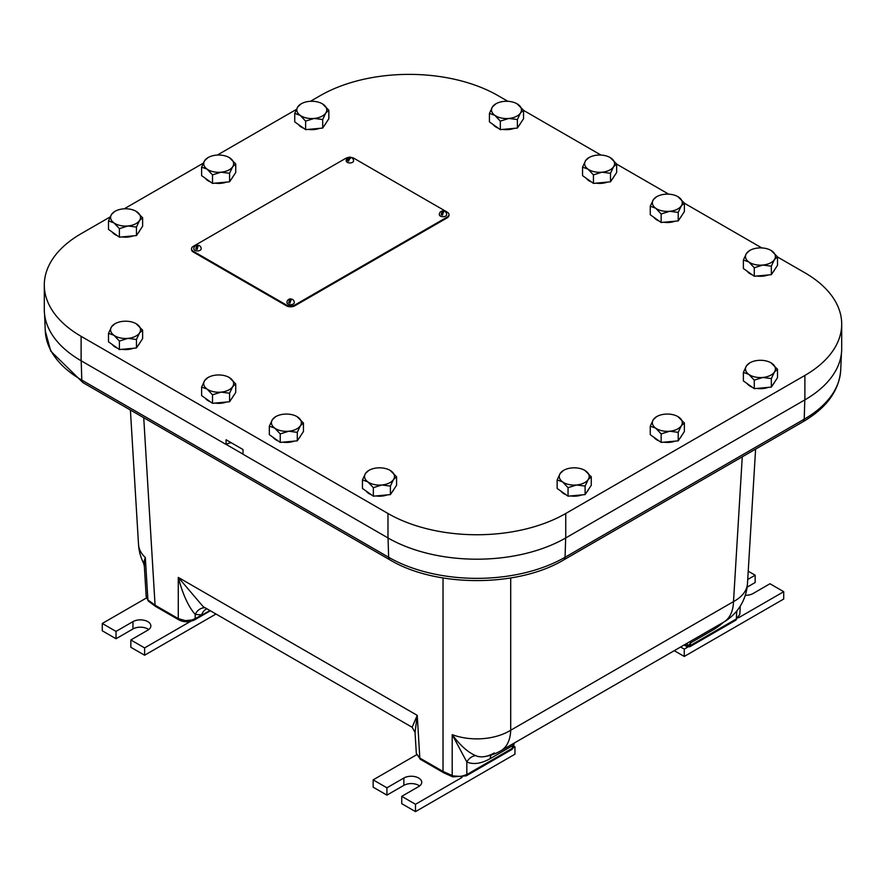 <?xml version="1.0" encoding="UTF-8"?>
<svg xmlns="http://www.w3.org/2000/svg" width="886" height="886" viewBox="0 0 886 886"><rect width="100%" height="100%" fill="white"/><g stroke="black" fill="none" stroke-linecap="round" stroke-linejoin="round"><path stroke-width="1.33" d="M243.008 454.153L226.151 444.418M205.22 607.807A11.972 9.757 -77.6 0 0 195.197 614.43L201.609 614.895A11.972 9.27 86.7 0 1 206.892 608.771M412.123 727.262L415.047 732.401L417.24 715.356L412.123 727.262L203.149 606.611L178.274 577.384C182.715 594.229 188.353 606.578 195.197 614.43L195.197 618.605L191.919 619.967L185.395 620.621L178.274 618.605A2.99 1.728 120 0 0 178.883 619.89A2.99 1.728 120 0 0 178.894 619.89A2.99 1.728 120 0 0 178.928 619.912M194.532 619.912A2.99 1.728 -120 0 0 194.577 619.89A2.99 1.728 -120 0 0 195.197 618.605L210.037 610.587M144.352 566.209L145.326 557.493L143.51 563.042L144.352 566.209L146.19 596.621L148.383 601.096A2.99 2.093 -46.2 0 1 147.896 599.922L146.19 596.621M512.994 743.775A11.972 6.911 -120 0 0 512.761 745.58L513.481 746.743A2.78 1.606 180 0 1 513.503 746.987L513.503 746.987A2.78 1.606 180 0 1 512.684 748.083L466.822 774.563L460.941 776.457L453.2 775.937L443.022 771.451L419.82 758.062L416.32 753.454L420.44 759.346A2.99 1.728 -60 0 1 419.82 758.062L417.24 715.356L178.274 577.384L178.274 618.605L155.072 605.204L147.896 599.922L145.326 557.493A47.888 27.61 176.5 0 1 138.526 544.491A47.888 47.888 0 0 0 143.51 563.042M491.143 755.049A11.972 6.911 -120 0 0 490.246 758.582L512.761 745.58L513.481 746.743M494.333 752.923A40.136 22.349 -58.3 0 1 484.642 756.589L484.642 756.589A40.136 22.349 -58.3 0 1 475.605 755.614A11.972 9.923 -65.4 0 0 466.822 761.96A50.159 27.931 121.7 0 0 490.246 758.582M475.605 755.614C467.919 752.347 460.122 745.359 452.203 734.66L466.822 761.96L466.822 774.563A2.99 1.728 -120 0 1 466.213 775.848A2.99 1.728 -120 0 0 466.213 775.848L452.768 776.867A2.99 1.263 109.1 0 0 452.768 776.867L452.768 776.867A2.99 1.263 109.1 0 1 452.203 775.615L452.203 734.66A47.888 29.537 180 0 0 510.701 730.241L510.701 577.96M686.783 643.435A11.972 3.721 -102.4 0 1 688.123 645.905L690.526 642.948L713.053 629.946A50.159 27.931 121.7 0 0 723.341 622.326M685.487 644.188A11.972 8.971 -72.1 0 1 686.572 645.938L688.123 645.905A2.78 1.606 180 0 0 690.449 645.451L689.851 646.725M684.435 644.798L687.071 646.702L684.103 644.986M739.81 614.375L736.31 618.982A2.99 1.728 60 0 1 735.701 620.255A2.99 1.728 60 0 1 735.69 620.266L739.799 614.397L740.319 606.024M466.158 775.881A2.99 1.728 -120 0 0 466.202 775.859L512.019 749.401L512.761 745.58M687.126 646.725L689.895 646.702L735.69 620.266M231.18 442.712A11.972 6.911 0 0 0 226.085 444.462L226.085 439.766L243.008 449.545L243.008 454.241L387.979 537.935A125.701 72.574 0 0 0 565.744 537.935L804.887 399.863A125.701 72.574 0 0 0 841.7 348.552L841.7 324.11A125.701 72.574 0 0 0 804.887 272.799L777.498 256.984M110.152 216.937L81.113 233.694A125.701 72.574 0 0 0 44.3 285.015A125.701 72.574 0 0 0 81.113 336.326L387.979 513.492A125.701 72.574 0 0 0 565.744 513.492L804.887 375.431A125.701 72.574 0 0 0 841.7 324.11M44.3 285.015L44.3 309.447A125.701 72.574 0 0 0 81.113 360.768L226.085 444.462M761.805 247.925L684.391 203.226M668.697 194.167L616.667 164.131M600.974 155.072L523.548 110.373M507.855 101.314L498.021 95.633A125.701 72.574 0 0 0 320.256 95.633L310.421 101.314M296.389 109.41L217.303 155.072M203.271 163.179L124.195 208.83M749.545 363.083L746.466 365.852L743.376 372.408L743.376 380.914L754.274 388.655L754.274 380.149L748.825 374.39L743.376 372.408M754.274 380.149L762.802 377.469L771.341 378.577L774.419 372.02L777.498 369.252L771.053 362.85M754.274 388.655L771.341 387.082L771.341 378.577M771.341 387.082L777.498 377.757L777.498 369.252M774.53 382.254A14.486 8.362 180 0 1 773.179 384.302M768.228 387.37A14.486 8.362 180 0 1 756.854 388.422M752.236 387.204A14.486 8.362 180 0 1 747.075 383.549M746.466 365.852A14.962 8.638 180 0 1 749.855 362.828A14.962 8.638 180 0 1 758.073 360.403A14.962 8.638 180 0 1 771.019 362.828A14.962 8.638 180 0 1 772.06 363.493A14.962 8.638 0 0 1 774.419 372.02A14.962 8.638 180 0 1 762.802 377.469A14.962 8.638 180 0 1 748.825 374.39A14.962 8.638 180 0 1 746.466 365.852M300.897 104.061L297.807 106.829L294.728 113.375L294.728 121.891L305.626 129.633L305.626 121.127L300.177 115.357L294.728 113.375M305.626 121.127L314.153 118.447L322.692 119.544L325.771 112.998L328.85 110.229L322.404 103.817A14.962 8.638 180 0 1 323.401 104.459A14.962 8.638 0 0 1 325.771 112.998A14.962 8.638 180 0 1 314.153 118.447A14.962 8.638 180 0 1 300.177 115.357A14.962 8.638 180 0 1 297.807 106.829A14.962 8.638 180 0 1 301.207 103.806A14.962 8.638 180 0 1 309.424 101.381A14.962 8.638 180 0 1 322.371 103.806L322.426 103.839M305.626 129.633L322.692 128.06L322.692 119.544M322.692 128.06L328.85 118.735L328.85 110.229M325.882 123.22A14.486 8.362 180 0 1 324.531 125.269M319.58 128.348A14.486 8.362 180 0 1 308.206 129.389M303.588 128.182A14.486 8.362 180 0 1 298.427 124.516M656.426 416.841L653.347 419.621L650.258 426.166L650.258 434.672L661.155 442.413L661.155 433.907L655.706 428.148L650.258 426.166M661.155 433.907L669.694 431.227L678.222 432.335L681.301 425.778L684.391 423.01L677.934 416.608M661.155 442.413L678.222 440.84L678.222 432.335M678.222 440.84L684.391 431.526L684.391 423.01M681.423 436.012A14.486 8.362 180 0 1 680.06 438.061M675.11 441.128A14.486 8.362 180 0 1 663.747 442.18M659.118 440.962A14.486 8.362 180 0 1 653.957 437.307M653.347 419.621A14.962 8.638 180 0 1 656.747 416.586A14.962 8.638 180 0 1 664.965 414.172A14.962 8.638 180 0 1 677.912 416.586A14.962 8.638 180 0 1 678.942 417.251A14.962 8.638 0 0 1 681.301 425.778A14.962 8.638 180 0 1 669.694 431.227A14.962 8.638 180 0 1 655.706 428.148A14.962 8.638 180 0 1 653.347 419.621M207.778 157.819L204.699 160.587L201.609 167.144L201.609 175.649L212.507 183.391L212.507 174.885L207.058 169.115L201.609 167.144M212.507 174.885L221.035 172.205L229.574 173.302L232.653 166.756L235.742 163.988L229.252 157.564A14.962 8.638 180 0 1 230.294 158.229A14.962 8.638 0 0 1 232.653 166.756A14.962 8.638 180 0 1 221.035 172.205A14.962 8.638 180 0 1 207.058 169.115A14.962 8.638 180 0 1 204.699 160.587A14.962 8.638 180 0 1 208.088 157.564A14.962 8.638 180 0 1 216.306 155.139A14.962 8.638 180 0 1 229.252 157.564M212.507 183.391L229.574 181.818L229.574 173.302M229.574 181.818L235.742 172.493L235.742 163.988M232.763 176.978A14.486 8.362 180 0 1 231.412 179.038M226.462 182.106A14.486 8.362 180 0 1 215.088 183.158M210.469 181.94A14.486 8.362 180 0 1 205.308 178.274M563.308 470.61L560.229 473.379L557.15 479.924L557.15 488.441L568.048 496.182L568.048 487.665L562.599 481.906L557.15 479.924M568.048 487.665L576.576 484.985L585.103 486.093L588.193 479.547L591.272 476.768L584.815 470.366A14.962 8.638 180 0 1 585.823 471.009A14.962 8.638 0 0 1 588.193 479.547A14.962 8.638 180 0 1 576.576 484.985A14.962 8.638 180 0 1 562.599 481.906A14.962 8.638 180 0 1 560.229 473.379A14.962 8.638 180 0 1 563.629 470.355A14.962 8.638 180 0 1 571.847 467.93A14.962 8.638 180 0 1 584.793 470.355L584.849 470.377M568.048 496.182L585.103 494.598L585.103 486.093M585.103 494.598L591.272 485.284L591.272 476.768M588.304 489.77A14.486 8.362 180 0 1 586.942 491.819M581.991 494.886A14.486 8.362 180 0 1 570.628 495.938M565.999 494.731A14.486 8.362 180 0 1 560.849 491.065M114.659 211.577L111.581 214.346L108.502 220.902L108.502 229.408L119.388 237.149L119.388 228.643L113.94 222.884L108.502 220.902M119.388 228.643L127.927 225.963L136.455 227.071L139.534 220.514L142.624 217.746L136.167 211.344M119.388 237.149L136.455 235.576L136.455 227.071M136.455 235.576L142.624 226.251L142.624 217.746M139.656 230.748A14.486 8.362 180 0 1 138.294 232.796M133.343 235.864A14.486 8.362 180 0 1 121.98 236.916M117.351 235.698A14.486 8.362 180 0 1 112.201 232.043M111.581 214.346A14.962 8.638 180 0 1 114.981 211.322A14.962 8.638 180 0 1 123.198 208.897A14.962 8.638 180 0 1 136.145 211.322A14.962 8.638 180 0 1 137.175 211.987A14.962 8.638 0 0 1 139.534 220.514A14.962 8.638 180 0 1 127.927 225.963A14.962 8.638 180 0 1 113.94 222.884A14.962 8.638 180 0 1 111.581 214.346M749.545 250.683L746.466 253.451L743.376 259.997L743.376 268.513L754.274 276.255L754.274 267.738L748.825 261.979L743.376 259.997M754.274 267.738L762.802 265.058L771.341 266.165L774.419 259.609L777.498 256.84L771.053 250.439M754.274 276.255L771.341 274.671L771.341 266.165M771.341 274.671L777.498 265.357L777.498 256.84M774.53 269.842A14.486 8.362 180 0 1 773.179 271.891M768.228 274.959A14.486 8.362 180 0 1 756.854 276.011M752.236 274.804A14.486 8.362 180 0 1 747.075 271.138M746.466 253.451A14.962 8.638 180 0 1 749.855 250.417A14.962 8.638 180 0 1 758.073 248.002A14.962 8.638 180 0 1 771.019 250.417A14.962 8.638 180 0 1 772.06 251.081A14.962 8.638 0 0 1 774.419 259.609A14.962 8.638 180 0 1 762.802 265.058A14.962 8.638 180 0 1 748.825 261.979A14.962 8.638 180 0 1 746.466 253.451M656.426 196.913L653.347 199.693L650.258 206.239L650.258 214.744L661.155 222.486L661.155 213.98L655.706 208.221L650.258 206.239M661.155 213.98L669.694 211.3L678.222 212.407L681.301 205.851L684.391 203.082L677.912 196.659A14.962 8.638 180 0 1 678.942 197.323A14.962 8.638 0 0 1 681.301 205.851A14.962 8.638 180 0 1 669.694 211.3A14.962 8.638 180 0 1 655.706 208.221A14.962 8.638 180 0 1 653.347 199.693A14.962 8.638 180 0 1 656.747 196.659A14.962 8.638 180 0 1 664.965 194.244A14.962 8.638 180 0 1 677.912 196.659M661.155 222.486L678.222 220.913L678.222 212.407M678.222 220.913L684.391 211.599L684.391 203.082M681.423 216.084A14.486 8.362 180 0 1 680.06 218.133M675.11 221.201A14.486 8.362 180 0 1 663.747 222.253M659.118 221.035A14.486 8.362 180 0 1 653.957 217.38M588.714 157.819L585.624 160.587L582.545 167.144L582.545 175.649L593.443 183.391L593.443 174.885L587.994 169.115L582.545 167.144M593.443 174.885L601.971 172.205L610.498 173.302L613.588 166.756L616.667 163.988L610.188 157.564A14.962 8.638 180 0 1 611.218 158.229A14.962 8.638 0 0 1 613.588 166.756A14.962 8.638 180 0 1 601.971 172.205A14.962 8.638 180 0 1 587.994 169.115A14.962 8.638 180 0 1 585.624 160.587A14.962 8.638 180 0 1 589.024 157.564A14.962 8.638 180 0 1 597.242 155.139A14.962 8.638 180 0 1 610.188 157.564M593.443 183.391L610.498 181.818L610.498 173.302M610.498 181.818L616.667 172.493L616.667 163.988M613.699 176.978A14.486 8.362 180 0 1 612.337 179.038M607.386 182.106A14.486 8.362 180 0 1 596.023 183.158M591.394 181.94A14.486 8.362 180 0 1 586.244 178.274M495.595 104.061L492.505 106.829L489.426 113.375L489.426 121.891L500.324 129.633L500.324 121.127L494.875 115.357L489.426 113.375M500.324 121.127L508.852 118.447L517.38 119.544L520.47 112.998L523.548 110.229L517.103 103.817A14.962 8.638 180 0 1 518.1 104.459A14.962 8.638 0 0 1 520.47 112.998A14.962 8.638 180 0 1 508.852 118.447A14.962 8.638 180 0 1 494.875 115.357A14.962 8.638 180 0 1 492.505 106.829A14.962 8.638 180 0 1 495.905 103.806A14.962 8.638 180 0 1 504.123 101.381A14.962 8.638 180 0 1 517.07 103.806L517.125 103.839M500.324 129.633L517.38 128.06L517.38 119.544M517.38 128.06L523.548 118.735L523.548 110.229M520.58 123.22A14.486 8.362 180 0 1 519.229 125.269M514.268 128.348A14.486 8.362 180 0 1 502.905 129.389M498.275 128.182A14.486 8.362 180 0 1 493.125 124.516M368.62 470.61L365.53 473.379L362.452 479.924L362.452 488.441L373.349 496.182L373.349 487.665L367.9 481.906L362.452 479.924M373.349 487.665L381.877 484.985L390.405 486.093L393.495 479.547L396.574 476.768L390.128 470.366A14.962 8.638 180 0 1 391.125 471.009A14.962 8.638 0 0 1 393.495 479.547A14.962 8.638 180 0 1 381.877 484.985A14.962 8.638 180 0 1 367.9 481.906A14.962 8.638 180 0 1 365.53 473.379A14.962 8.638 180 0 1 368.93 470.355A14.962 8.638 180 0 1 377.148 467.93A14.962 8.638 180 0 1 390.095 470.355L390.15 470.377M373.349 496.182L390.405 494.598L390.405 486.093M390.405 494.598L396.574 485.284L396.574 476.768M393.605 489.77A14.486 8.362 180 0 1 392.243 491.819M387.293 494.886A14.486 8.362 180 0 1 375.93 495.938M371.3 494.731A14.486 8.362 180 0 1 366.151 491.065M275.502 416.841L272.412 419.621L269.333 426.166L269.333 434.672L280.231 442.413L280.231 433.907L274.782 428.148L269.333 426.166M280.231 433.907L288.758 431.227L297.286 432.335L300.376 425.778L303.455 423.01L297.009 416.608M280.231 442.413L297.286 440.84L297.286 432.335M297.286 440.84L303.455 431.526L303.455 423.01M300.487 436.012A14.486 8.362 180 0 1 299.136 438.061M294.185 441.128A14.486 8.362 180 0 1 282.811 442.18M278.193 440.962A14.486 8.362 180 0 1 273.032 437.307M272.412 419.621A14.962 8.638 180 0 1 275.812 416.586A14.962 8.638 180 0 1 284.029 414.172A14.962 8.638 180 0 1 296.976 416.586A14.962 8.638 180 0 1 298.006 417.251A14.962 8.638 0 0 1 300.376 425.778A14.962 8.638 180 0 1 288.758 431.227A14.962 8.638 180 0 1 274.782 428.148A14.962 8.638 180 0 1 272.412 419.621M207.778 377.746L204.699 380.515L201.609 387.071L201.609 395.577L212.507 403.318L212.507 394.813L207.058 389.054L201.609 387.071M212.507 394.813L221.035 392.133L229.574 393.229L232.653 386.684L235.742 383.915L229.286 377.514M212.507 403.318L229.574 401.746L229.574 393.229M229.574 401.746L235.742 392.42L235.742 383.915M232.763 396.917A14.486 8.362 180 0 1 231.412 398.966M226.462 402.034A14.486 8.362 180 0 1 215.088 403.086M210.469 401.867A14.486 8.362 180 0 1 205.308 398.202M204.699 380.515A14.962 8.638 180 0 1 208.088 377.491A14.962 8.638 180 0 1 216.306 375.066A14.962 8.638 180 0 1 229.252 377.491A14.962 8.638 180 0 1 230.294 378.156A14.962 8.638 0 0 1 232.653 386.684A14.962 8.638 180 0 1 221.035 392.133A14.962 8.638 180 0 1 207.058 389.054A14.962 8.638 180 0 1 204.699 380.515M114.659 323.988L111.581 326.757L108.502 333.302L108.502 341.819L119.388 349.56L119.388 341.055L113.94 335.285L108.502 333.302M119.388 341.055L127.927 338.374L136.455 339.471L139.534 332.926L142.624 330.157L136.167 323.744A14.962 8.638 180 0 1 137.175 324.398A14.962 8.638 0 0 1 139.534 332.926A14.962 8.638 180 0 1 127.927 338.374A14.962 8.638 180 0 1 113.94 335.285A14.962 8.638 180 0 1 111.581 326.757A14.962 8.638 180 0 1 114.981 323.733A14.962 8.638 180 0 1 123.198 321.308A14.962 8.638 180 0 1 136.145 323.733L136.2 323.767M119.388 349.56L136.455 347.988L136.455 339.471M136.455 347.988L142.624 338.662L142.624 330.157M139.656 343.148A14.486 8.362 180 0 1 138.294 345.208M133.343 348.276A14.486 8.362 180 0 1 121.98 349.317M117.351 348.109A14.486 8.362 180 0 1 112.201 344.444M350.978 157.431A5.981 3.455 0 0 1 354.112 158.384L447.231 212.142A5.981 3.455 0 0 1 448.98 214.589A5.981 3.455 0 0 1 447.231 217.037L447.231 217.812A5.981 3.455 0 0 0 448.98 215.376A5.981 3.455 0 0 0 448.947 214.977M348.309 157.498A5.981 3.455 0 0 0 345.651 158.384L193.281 246.352A5.981 3.455 0 0 0 191.531 248.8A5.981 3.455 0 0 0 193.281 251.247L193.281 252.023A5.981 3.455 0 0 1 191.531 249.586A5.981 3.455 0 0 1 191.564 249.187M193.281 251.247L286.399 305.005L286.399 305.781L193.281 252.023M286.399 305.781A5.981 3.455 0 0 0 294.861 305.781L447.231 217.812M286.399 305.005A5.981 3.455 0 0 0 294.861 305.005L294.861 305.781M447.231 217.037L294.861 305.005M441.228 214.789A3.622 1.019 -78.1 0 1 443.011 210.901A3.622 1.019 -78.1 0 1 443.421 211.322L441.228 214.789A3.267 1.894 180 0 0 442.579 215.076A3.622 1.019 101.9 0 1 444.484 211.211A3.688 3.688 0 0 1 446.688 214.589A3.688 2.126 180 0 1 446.466 215.32A3.688 2.126 180 0 1 442.524 216.705A3.688 2.126 180 0 1 439.312 214.589A3.688 3.688 0 0 1 443.011 210.901M443.421 211.322A3.267 1.894 180 0 1 443.975 211.4M288.758 302.724A3.622 1.119 -76.8 0 1 290.719 298.87A3.622 1.119 -76.8 0 1 291.173 299.313L288.758 302.724A3.267 1.894 180 0 0 290.087 303.034A3.622 1.119 103.2 0 1 292.192 299.224A3.688 3.688 0 0 1 294.318 302.558A3.688 2.126 180 0 1 294.041 303.366A3.688 2.126 180 0 1 290.021 304.662A3.688 2.126 180 0 1 286.942 302.558A3.688 3.688 0 0 1 290.719 298.87M349.771 158.827L347.412 160.676A3.622 1.75 -67 0 1 350.535 157.199A3.622 1.75 -67 0 1 351.188 157.708L351.166 157.73A3.267 1.894 180 0 1 351.221 157.719M352.351 158.195A3.622 1.75 113 0 0 352.041 157.841A3.622 1.75 113 0 0 348.575 161.174A3.267 1.894 180 0 1 347.412 160.676M352.041 157.841A3.688 3.688 0 0 1 353.569 160.831A3.688 2.126 180 0 1 352.861 162.083A3.688 2.126 180 0 1 348.408 162.78A3.688 2.126 180 0 1 346.193 160.831A3.688 3.688 0 0 1 350.535 157.199M195.895 249.055A3.622 0.864 -80 0 1 197.412 245.112A3.622 0.864 -80 0 1 197.755 245.533L195.895 249.055A3.267 1.894 180 0 0 197.268 249.298A3.622 0.864 100 0 1 198.874 245.367A3.688 3.688 0 0 1 201.2 248.8A3.688 2.126 180 0 1 201.033 249.42A3.688 2.126 180 0 1 197.235 250.926A3.688 2.126 180 0 1 193.824 248.8A3.688 3.688 0 0 1 197.412 245.112M197.755 245.533A3.267 1.894 180 0 1 198.431 245.599M747.718 579.488L755.149 575.202L755.149 582.534L747.12 587.163M674.246 650.678L684.258 656.448L783.722 599.025L783.722 591.693L738.536 617.775M783.722 591.693L769.967 583.752L753.034 593.531A10.477 6.047 180 0 1 745.281 595.292M687.935 646.99L684.258 649.117L680.592 647.013M748.216 571.204L755.149 575.202M684.258 656.448L684.258 649.117M148.704 629.569A10.477 6.047 0 0 0 132.966 628.96L116.033 638.74L116.033 631.408L132.966 621.629A10.477 6.047 180 0 1 144.385 620.322A10.477 6.047 180 0 1 150.853 625.904A10.477 6.047 180 0 1 147.785 630.179L130.851 639.958L130.851 647.289L144.606 655.23L215.985 614.02M116.033 631.408L102.278 623.467L102.278 630.799L116.033 638.74M102.278 623.467L146.434 597.972M190.479 621.418L144.606 647.899L130.851 639.958M144.606 655.23L144.606 647.899M419.587 785.971A10.477 6.047 0 0 0 403.85 785.35L386.916 795.13L386.916 787.798L403.85 778.019A10.477 6.047 180 0 1 415.268 776.712A10.477 6.047 180 0 1 421.736 782.305A10.477 6.047 180 0 1 418.668 786.58L401.735 796.348L401.735 803.68L415.49 811.62L514.954 754.196L514.954 746.865L513.326 747.806M386.916 787.798L373.161 779.857L373.161 787.189L386.916 795.13M513.548 746.056L514.954 746.865M373.161 779.857L416.564 754.794M462.104 777.376L415.49 804.289L401.735 796.348M415.49 811.62L415.49 804.289M804.809 399.907L804.211 419.2L565.069 557.261A124.749 72.021 180 0 1 388.644 557.261L81.789 380.105A124.749 72.021 180 0 1 45.286 330.954L44.566 314.198M841.434 353.292L840.714 370.049A124.749 72.021 180 0 1 804.211 419.2A5.981 3.455 -120 0 1 802.971 421.769L563.839 559.841A5.981 3.455 -120 0 0 565.069 557.261L565.667 537.979M484.642 756.589A47.888 47.888 0 0 0 500.8 750.807A47.888 27.643 -120 0 0 510.701 730.241L733.508 601.605A47.888 27.643 60 0 1 723.618 622.171A47.888 47.888 0 0 0 747.474 583.586A47.888 27.61 -176.5 0 1 733.508 601.605L742.269 456.822M713.285 628.13A11.972 6.911 -120 0 0 713.053 629.946M690.759 641.143A11.972 6.911 -120 0 0 690.526 642.948L690.449 645.451L736.31 618.982L736.798 610.941M210.37 610.775L194.577 619.89C188.939 622.371 183.712 622.371 178.883 619.89M143.731 417.716L155.072 605.204A2.99 1.728 120 0 0 155.681 606.489A2.99 1.728 120 0 0 155.692 606.5L178.894 619.89M443.022 577.96L443.022 771.451A2.99 1.728 -60 0 0 443.631 772.736L452.757 776.856M420.44 759.346L443.642 772.747A2.99 1.728 -60 0 1 443.642 772.747A2.99 1.728 -60 0 1 443.631 772.736M45.286 330.954L50.79 351.199L83.029 382.674A5.981 3.455 -60 0 1 81.789 380.105L81.191 360.812M83.029 382.674L389.884 559.841A5.981 3.455 -60 0 1 388.644 557.261L388.057 537.979M387.979 537.935L387.979 513.492M81.113 360.768L81.113 336.326M804.887 399.863L804.887 375.431M565.744 537.935L565.744 513.492M132.966 628.96L132.966 621.629M403.85 785.35L403.85 778.019M514.19 743.077L513.503 746.987L511.997 749.412M500.8 750.807L723.618 622.171M415.047 732.401L416.32 753.454M155.681 606.489L148.383 601.096M130.397 410.019L138.526 544.491M755.603 449.124L747.474 583.586M563.839 559.841C518.011 587.507 435.713 587.507 389.884 559.841M840.714 370.049C839.075 390.815 826.494 408.047 802.971 421.769M749.855 362.828L748.847 363.415M301.207 103.806L300.199 104.382M656.747 416.586L655.729 417.173M208.088 157.564L207.08 158.151M563.629 470.355L562.621 470.931M114.981 211.322L113.973 211.909M749.855 250.417L748.847 251.004M656.747 196.659L655.729 197.246M589.024 157.564L588.016 158.151M495.905 103.806L494.897 104.382M368.93 470.355L367.923 470.931M275.812 416.586L274.804 417.173M208.088 377.491L207.08 378.078M114.981 323.733L113.973 324.309M448.98 214.589L448.98 215.376M191.531 248.8L191.531 249.586"/></g></svg>
